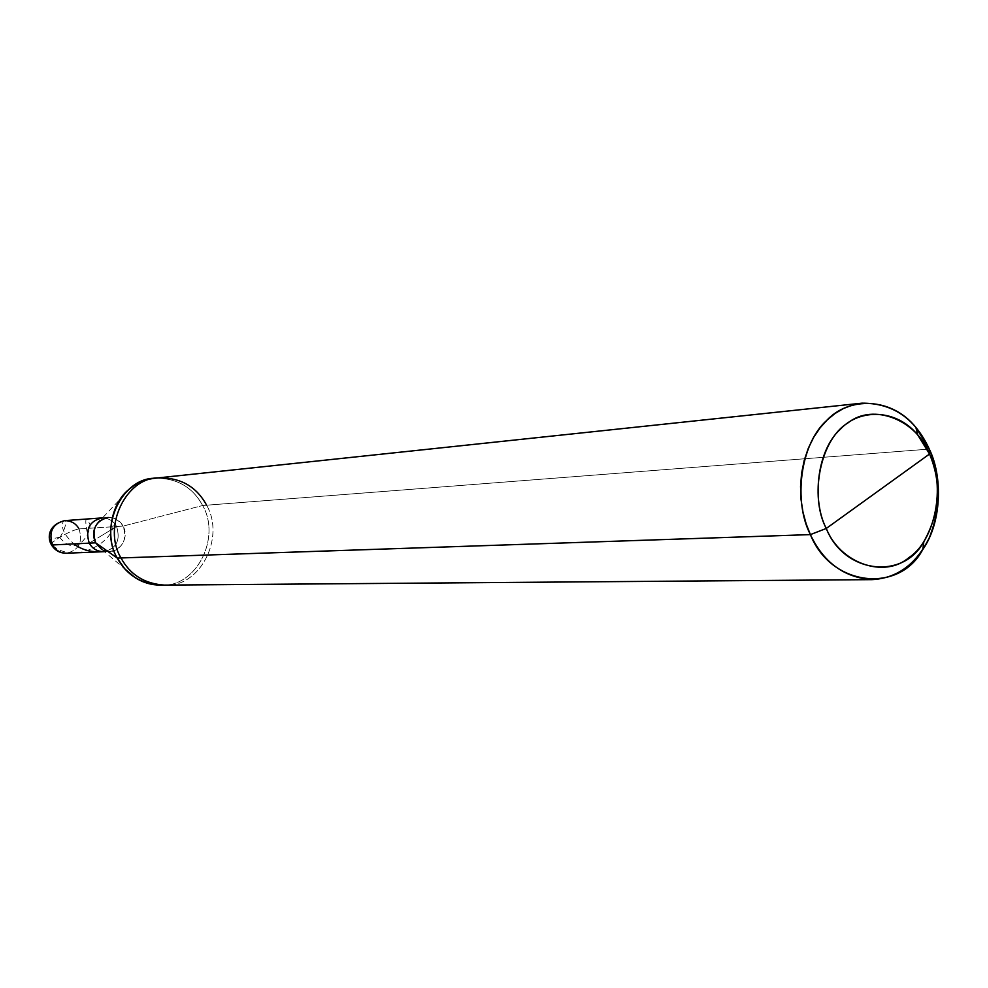 <?xml version="1.0" encoding="UTF-8"?>
<svg xmlns="http://www.w3.org/2000/svg" width="988" height="988" viewBox="0 0 988 988"><rect width="100%" height="100%" fill="white"/><g stroke="black" fill="none" stroke-linecap="round" stroke-linejoin="round"><path stroke-width="0.74" stroke-dasharray="4.94 3.71" d="M130.12 488.541L99.763 520.837C108.779 515.205 116.559 516.959 123.105 526.098L116.572 526.518L89.266 543.141L116.572 526.518C120.758 540.238 116.448 548.636 103.629 551.712C116.448 548.636 120.758 540.238 116.572 526.518C120.734 539.769 116.695 548.155 104.444 551.65C116.695 548.155 120.734 539.769 116.572 526.518C113.447 520.837 108.495 517.971 101.702 517.934C108.495 517.971 113.447 520.837 116.572 526.518L102.962 534.804L116.572 526.518L79.028 528.926L116.572 526.518C113.657 521.133 108.976 518.268 102.517 517.897C108.976 518.268 113.657 521.133 116.572 526.518L123.105 526.098C119.968 520.38 114.991 517.502 108.161 517.453L102.542 517.873M51.253 544.474C51.574 542.955 54.451 540.547 59.86 537.25C68.172 532.446 74.557 529.667 79.028 528.926C74.557 529.667 68.172 532.446 59.86 537.25C54.451 540.547 51.574 542.955 51.253 544.474L51.388 544.734M64.591 520.651C71.185 520.688 75.99 523.442 79.028 528.926C83.091 542.14 78.892 550.242 66.431 553.218C78.892 550.242 83.091 542.14 79.028 528.926M95.663 542.82C98.689 548.34 103.505 551.218 110.1 551.452C122.969 548.352 127.304 539.905 123.105 526.098L202.639 505.51C193.043 487.615 177.667 478.476 156.499 478.106M154.585 478.266C176.519 477.809 192.537 486.886 202.639 505.51L929.288 449.083L202.639 505.51L123.105 526.098C131.021 539.967 115.238 558.553 101.356 549.044L135.183 577.696M158.413 477.859C180.409 477.402 196.476 486.516 206.603 505.201C225.474 537.633 199.996 587.984 164.514 585.106C199.996 587.984 225.474 537.633 206.603 505.201M160.674 585.131C196.056 587.996 221.46 537.818 202.639 505.51C221.46 537.818 196.044 588.008 160.661 585.131M59.725 537.336C77.669 560.332 92.217 529.482 89.859 524.196C85.746 515.921 84.77 518.317 86.932 531.359M59.996 537.336C70.432 520.355 63.207 517.613 62.689 523.455C61.441 529.074 65.146 535.891 73.828 543.906M102.221 551.699L107.445 550.884M59.86 537.089L50.623 539.312M52.92 545.709C76.397 565.704 117.448 539.349 112.793 522.269M104.469 551.675L110.1 551.452"/><path stroke-width="1.48" d="M104.444 551.65C97.553 551.761 92.489 548.933 89.266 543.141L52.488 544.956C48.424 531.952 52.45 523.85 64.591 520.651C52.45 523.85 48.424 531.952 52.488 544.956C55.414 550.242 60.058 552.996 66.431 553.218C60.058 552.996 55.414 550.242 52.488 544.956L89.266 543.141C85.054 529.185 89.476 520.762 102.517 517.897C89.476 520.762 85.054 529.185 89.266 543.141C92.279 548.624 97.059 551.477 103.629 551.712C97.059 551.477 92.279 548.624 89.266 543.141C85.067 529.654 89.216 521.244 101.702 517.934C89.216 521.244 85.067 529.654 89.266 543.141C92.489 548.933 97.553 551.761 104.444 551.65M79.028 528.926C75.99 523.442 71.185 520.688 64.591 520.651L102.542 517.873M206.603 505.201C196.476 486.516 180.409 477.402 158.413 477.859C125.809 477.71 102.233 527.172 120.993 557.948L810.395 534.607C823.597 562.518 844.123 577.523 871.947 579.635C897.302 578.264 916.481 564.148 929.523 537.274C941.391 506.152 941.317 476.747 929.288 449.083C915.073 418.332 892.621 403.03 861.931 403.166L852.236 405.105L843.221 408.624L835.058 413.478L827.438 419.727L820.262 427.619L813.803 437.116L808.382 448.083L804.257 460.21L801.614 473.141L800.552 486.417L801.046 499.582L802.985 512.216L806.183 523.973L810.395 534.607C793.166 501.534 800.144 444.131 826.561 420.567C848.717 396.559 891.435 397.015 915.864 427.384L929.288 449.083L929.535 454.023C945.936 485.96 935.154 540.831 908.898 557.603C884.668 578.709 840.232 563.642 826.264 528.457L929.535 454.023L917.84 435.128C896.536 408.686 859.412 408.427 840.245 429.348C817.372 449.886 811.358 499.706 826.264 528.457L810.395 534.607L117.263 558.072L95.663 542.82L89.266 543.141L95.663 542.82C91.97 534.557 93.329 527.234 99.763 520.837M108.161 517.453C95.614 520.8 91.452 529.247 95.663 542.82L117.263 558.072C98.553 527.407 122.067 478.13 154.585 478.266L861.931 403.166M156.499 478.106C146.212 479.007 137.418 482.477 130.12 488.541C110.668 502.349 104.852 538.201 117.263 558.072L124.747 568.804L135.183 577.696C143.112 582.673 151.609 585.143 160.674 585.131C140.839 583.859 126.378 574.843 117.263 558.072L120.993 557.948C102.233 527.172 125.809 477.71 158.413 477.859M826.264 528.457C808.888 495.766 820.719 438.833 847.889 422.963C873.096 402.622 916.481 419.727 929.535 454.023L826.264 528.457C844.308 573.979 903.588 580.092 923.879 541.548C939.959 512.698 941.848 483.527 929.535 454.023L929.288 449.083C942.885 476.562 941.762 522.689 922.804 549.464C899.562 593.726 831.279 586.996 810.395 534.607L826.264 528.457M101.356 549.044L95.663 542.82M120.993 557.948C130.132 574.781 144.643 583.834 164.514 585.106C144.643 583.834 130.132 574.781 120.993 557.948M73.828 543.906C81.658 549.81 91.118 552.416 102.221 551.699M50.623 539.312L50.351 542.511L52.92 545.709M51.253 544.474C48.017 539.226 46.56 525.443 64.591 520.651M51.388 544.734C54.871 550.415 59.873 553.243 66.406 553.218M66.431 553.218L104.469 551.675M915.864 427.384L917.84 435.128M160.661 585.131L871.947 579.635M922.804 549.464L923.879 541.548"/></g></svg>
